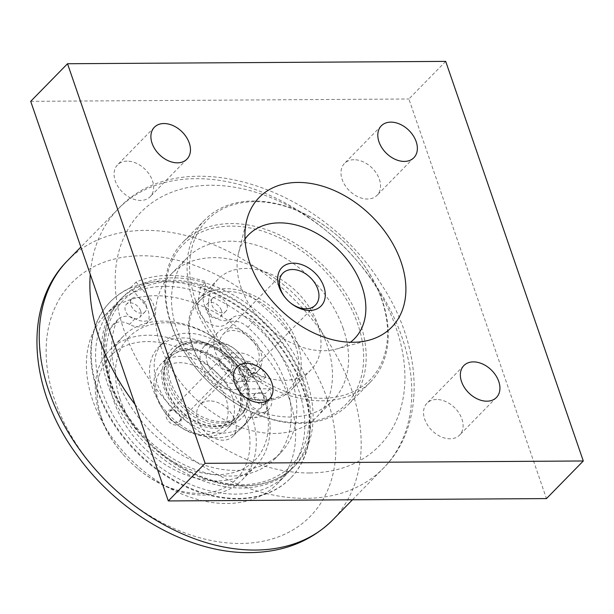 <?xml version="1.0" encoding="UTF-8"?>
<svg xmlns="http://www.w3.org/2000/svg" width="614" height="614" viewBox="0 0 614 614"><rect width="100%" height="100%" fill="white"/><g stroke="black" fill="none" stroke-linecap="round" stroke-linejoin="round"><path stroke-width="0.46" stroke-dasharray="3.07 2.3" d="M160.738 346.073A101.993 71.869 44.4 0 0 232.675 423.913A101.993 71.869 44.4 0 0 316.809 416.921A101.993 71.869 44.4 0 0 327.139 345.045A101.993 71.869 44.4 0 0 255.194 267.205A101.993 71.869 44.4 0 0 171.068 274.197A101.993 71.869 44.4 0 0 160.738 346.073M192.504 345.882A63.05 44.431 44.4 0 0 207.762 371.884A63.05 44.431 44.4 0 0 218.369 382.276A63.05 44.431 44.4 0 0 297.491 374.003A63.05 44.431 44.4 0 0 240.074 293.216A63.05 44.431 44.4 0 0 192.504 345.882M248.854 388.915A49.143 34.63 -135.6 0 1 218.814 425.433A49.143 34.63 -135.6 0 1 167.023 383.412A49.143 34.63 -135.6 0 1 189.718 340.931A49.143 34.63 -135.6 0 1 244.733 376.927L265.862 376.796L261.203 367.686A20.861 14.698 44.4 0 0 239.33 352.927L231.962 352.973A57.954 40.831 44.4 0 0 163.055 342.635A57.954 40.831 44.4 0 0 175.896 412.355A57.954 40.831 44.4 0 0 245.869 423.729A57.954 40.831 44.4 0 0 252.6 412.915L259.968 412.869A20.861 14.698 44.4 0 0 268.679 409.484A20.861 14.698 44.4 0 0 271.611 397.91L269.991 388.785L246.567 388.923A46.357 32.665 44.4 0 0 244.925 382.929A46.357 32.665 44.4 0 0 242.438 376.942A46.357 32.665 44.4 0 0 173.985 350.724A46.357 32.665 44.4 0 0 184.254 406.506A46.357 32.665 44.4 0 0 240.235 415.601A46.357 32.665 44.4 0 0 246.567 388.923L245.032 388.938A44.507 31.36 44.4 0 0 240.903 376.95L244.733 376.927A49.143 34.63 -135.6 0 1 248.854 388.915M246.306 381.517A46.357 32.665 -135.6 0 1 241.617 414.189A46.357 32.665 -135.6 0 1 203.372 417.374A46.357 32.665 -135.6 0 1 170.677 381.992A46.357 32.665 -135.6 0 1 175.366 349.32A46.357 32.665 -135.6 0 1 194.73 341.791A46.357 32.665 -135.6 0 1 246.306 381.517M172.718 277.858A120.536 84.932 44.4 0 0 122.37 297.422A120.536 84.932 44.4 0 0 110.167 382.368A120.536 84.932 44.4 0 0 195.183 474.361A120.536 84.932 44.4 0 0 294.613 466.087A120.536 84.932 44.4 0 0 306.816 381.14A120.536 84.932 44.4 0 0 172.718 277.858M191.913 344.945A64.907 45.735 -135.6 0 1 198.483 299.21A64.907 45.735 -135.6 0 1 252.024 294.758A64.907 45.735 -135.6 0 1 297.805 344.293A64.907 45.735 -135.6 0 1 291.228 390.028A64.907 45.735 -135.6 0 1 218.538 382.415A64.907 45.735 -135.6 0 1 207.624 371.723A64.907 45.735 -135.6 0 1 191.913 344.945M317.599 324.077A64.907 45.735 -135.6 0 1 311.022 369.82A64.907 45.735 -135.6 0 1 257.481 374.271A64.907 45.735 -135.6 0 1 211.707 324.737A64.907 45.735 -135.6 0 1 218.277 278.994A64.907 45.735 -135.6 0 1 271.818 274.542A64.907 45.735 -135.6 0 1 317.599 324.077M171.621 324.983A114.043 80.357 44.4 0 0 199.22 372.03A114.043 80.357 44.4 0 0 218.407 390.819A114.043 80.357 44.4 0 0 361.523 375.852A114.043 80.357 44.4 0 0 257.665 229.728A114.043 80.357 44.4 0 0 171.621 324.983M171.03 324.054A115.9 81.67 -135.6 0 1 182.765 242.376A115.9 81.67 -135.6 0 1 278.365 234.425A115.9 81.67 -135.6 0 1 360.119 322.88A115.9 81.67 -135.6 0 1 348.376 404.557A115.9 81.67 -135.6 0 1 218.576 390.957A115.9 81.67 -135.6 0 1 199.074 371.861A115.9 81.67 -135.6 0 1 171.03 324.054M193.118 301.489A115.9 81.67 44.4 0 0 274.872 389.944A115.9 81.67 44.4 0 0 370.472 381.992A115.9 81.67 44.4 0 0 382.215 300.315A115.9 81.67 44.4 0 0 354.163 252.507A115.9 81.67 44.4 0 0 334.661 233.412A115.9 81.67 44.4 0 0 204.861 219.812A115.9 81.67 44.4 0 0 193.118 301.489M195.551 300.538A114.043 80.357 44.4 0 0 344.393 395.071A114.043 80.357 44.4 0 0 354.017 252.346A114.043 80.357 44.4 0 0 334.83 233.55A114.043 80.357 44.4 0 0 223.542 208.445A114.043 80.357 44.4 0 0 195.551 300.538M215.89 341.798A27.814 19.602 -135.6 0 1 235.423 349.573A27.814 19.602 -135.6 0 1 240.097 354.155A27.814 19.602 -135.6 0 1 244.019 385.231A27.814 19.602 -135.6 0 1 221.071 387.142A27.814 19.602 -135.6 0 1 201.453 365.913A27.814 19.602 -135.6 0 1 204.27 346.311A27.814 19.602 -135.6 0 1 215.89 341.798M229.697 327.692A27.814 19.602 -135.6 0 1 257.059 344.247A27.814 19.602 -135.6 0 1 257.826 371.132A27.814 19.602 -135.6 0 1 246.206 375.645A27.814 19.602 -135.6 0 1 218.845 359.098A27.814 19.602 -135.6 0 1 218.077 332.212A27.814 19.602 -135.6 0 1 229.697 327.692M157.882 398.885A41.721 29.403 44.4 0 0 167.983 416.1A41.721 29.403 44.4 0 0 175.005 422.977A41.721 29.403 44.4 0 0 227.357 417.497A41.721 29.403 44.4 0 0 189.365 364.041A41.721 29.403 44.4 0 0 157.882 398.885M156.401 396.56A46.357 32.665 -135.6 0 1 161.098 363.887A46.357 32.665 -135.6 0 1 199.343 360.71A46.357 32.665 -135.6 0 1 232.038 396.091A46.357 32.665 -135.6 0 1 227.341 428.764A46.357 32.665 -135.6 0 1 175.427 423.322A46.357 32.665 -135.6 0 1 167.622 415.686A46.357 32.665 -135.6 0 1 156.401 396.56M239.867 388.102A46.357 32.665 -135.6 0 1 235.17 420.774A46.357 32.665 -135.6 0 1 179.188 411.672A46.357 32.665 -135.6 0 1 168.927 355.897A46.357 32.665 -135.6 0 1 188.291 348.376A46.357 32.665 -135.6 0 1 239.867 388.102M290.13 302.595A22.795 16.064 -135.6 0 1 289.931 302.426A22.795 16.064 -135.6 0 1 286.093 298.673A22.795 16.064 -135.6 0 1 285.924 298.473M246.214 369.789A22.795 16.064 44.4 0 0 255.739 366.09A22.795 16.064 44.4 0 0 255.109 344.055A22.795 16.064 44.4 0 0 232.683 330.493A22.795 16.064 44.4 0 0 223.166 334.193A22.795 16.064 44.4 0 0 223.795 356.227A22.795 16.064 44.4 0 0 246.214 369.789M245.017 238.999A74.179 52.267 44.4 0 0 238.531 253.098A74.179 52.267 44.4 0 0 240.964 287.175A74.179 52.267 44.4 0 0 336.487 349.028A74.179 52.267 44.4 0 0 350.448 342.251M188.836 349.972A44.507 31.36 44.4 0 0 170.247 357.194A44.507 31.36 44.4 0 0 171.475 400.213A44.507 31.36 44.4 0 0 215.253 426.699A44.507 31.36 44.4 0 0 233.842 419.477A44.507 31.36 44.4 0 0 232.614 376.459A44.507 31.36 44.4 0 0 188.836 349.972M436.554 399.491A22.795 16.064 44.4 0 0 427.029 403.191A22.795 16.064 44.4 0 0 427.659 425.226A22.795 16.064 44.4 0 0 450.085 438.787A22.795 16.064 44.4 0 0 459.61 435.088A22.795 16.064 44.4 0 0 458.98 413.053A22.795 16.064 44.4 0 0 436.554 399.491M127.09 161.137A22.795 16.064 44.4 0 0 117.566 164.836A22.795 16.064 44.4 0 0 118.195 186.871A22.795 16.064 44.4 0 0 140.621 200.433A22.795 16.064 44.4 0 0 150.138 196.733A22.795 16.064 44.4 0 0 149.509 174.706A22.795 16.064 44.4 0 0 127.09 161.137M209.643 400.904A22.795 16.064 44.4 0 0 200.126 404.603A22.795 16.064 44.4 0 0 200.755 426.63A22.795 16.064 44.4 0 0 223.174 440.2A22.795 16.064 44.4 0 0 232.698 436.5A22.795 16.064 44.4 0 0 232.069 414.465A22.795 16.064 44.4 0 0 209.643 400.904M353.994 159.732A22.795 16.064 44.4 0 0 344.477 163.431A22.795 16.064 44.4 0 0 345.106 185.466A22.795 16.064 44.4 0 0 367.525 199.028A22.795 16.064 44.4 0 0 377.05 195.329A22.795 16.064 44.4 0 0 376.42 173.294A22.795 16.064 44.4 0 0 353.994 159.732M445.703 61.385L408.878 98.992L546.475 498.591M30.7 101.333L408.878 98.992M97.342 390.857A126.1 88.853 44.4 0 0 186.28 487.094A126.1 88.853 44.4 0 0 290.299 478.444A126.1 88.853 44.4 0 0 303.07 389.575A126.1 88.853 44.4 0 0 214.125 293.338A126.1 88.853 44.4 0 0 110.113 301.988A126.1 88.853 44.4 0 0 97.342 390.857M101.878 390.826A120.536 84.932 44.4 0 0 186.894 482.819A120.536 84.932 44.4 0 0 286.324 474.553A120.536 84.932 44.4 0 0 298.534 389.606A120.536 84.932 44.4 0 0 213.511 297.613A120.536 84.932 44.4 0 0 114.089 305.879A120.536 84.932 44.4 0 0 101.878 390.826M130.498 287.743A126.1 88.853 44.4 0 0 110.574 301.52A126.1 88.853 44.4 0 0 138.495 453.232A126.1 88.853 44.4 0 0 290.76 477.976A126.1 88.853 44.4 0 0 303.531 389.107A126.1 88.853 44.4 0 0 200.44 287.314L205.966 281.673A126.1 88.853 44.4 0 0 136.016 282.102L130.498 287.743L143.737 303.186A18.543 13.071 44.4 0 1 146.278 323.831A18.543 13.071 44.4 0 1 129.508 324.369A18.543 13.071 -135.6 0 0 112.73 324.898A18.543 13.071 -135.6 0 0 110.658 328.129A106.629 75.131 -135.6 0 0 157.798 448.105A106.629 75.131 -135.6 0 0 274.918 458.758A106.629 75.131 -135.6 0 0 247.949 327.277A18.543 13.071 -135.6 0 0 226.597 323.762A18.543 13.071 44.4 0 1 207.547 322.143A18.543 13.071 44.4 0 1 197.869 302.856L200.44 287.314M136.016 282.102L149.256 297.544A18.543 13.071 -135.6 0 1 151.804 318.19A18.543 13.071 -135.6 0 1 135.026 318.727A18.543 13.071 44.4 0 0 118.249 319.257A18.543 13.071 44.4 0 0 116.184 322.488A106.629 75.131 44.4 0 0 163.324 442.464A106.629 75.131 44.4 0 0 280.444 453.117A106.629 75.131 44.4 0 0 253.475 321.636A18.543 13.071 44.4 0 0 232.123 318.121A18.543 13.071 -135.6 0 1 213.073 316.502A18.543 13.071 -135.6 0 1 203.395 297.214L205.26 285.955A120.536 84.932 -135.6 0 1 304.513 383.497A120.536 84.932 -135.6 0 1 292.31 468.444A120.536 84.932 -135.6 0 1 146.761 444.789A120.536 84.932 -135.6 0 1 120.068 299.77A120.536 84.932 -135.6 0 1 139.67 286.362A120.536 84.932 -135.6 0 1 205.26 285.955L205.966 281.673M343.249 328.59A101.993 71.869 44.4 0 0 271.311 250.75A101.993 71.869 44.4 0 0 187.178 257.75A101.993 71.869 44.4 0 0 176.847 329.626A101.993 71.869 44.4 0 0 248.785 407.466A101.993 71.869 44.4 0 0 332.918 400.466A101.993 71.869 44.4 0 0 343.249 328.59M289.324 399.008A120.536 84.932 44.4 0 0 204.308 307.015A120.536 84.932 44.4 0 0 104.879 315.281A120.536 84.932 44.4 0 0 92.676 400.228A120.536 84.932 44.4 0 0 177.692 492.221A120.536 84.932 44.4 0 0 277.121 483.955A120.536 84.932 44.4 0 0 289.324 399.008M221.362 310.308A9.271 6.531 44.4 0 0 214.823 303.232A9.271 6.531 44.4 0 0 207.179 303.869A9.271 6.531 44.4 0 0 209.228 315.02A9.271 6.531 44.4 0 0 220.426 316.839A9.271 6.531 44.4 0 0 221.362 310.308M140.598 310.807A9.271 6.531 44.4 0 0 134.059 303.73A9.271 6.531 44.4 0 0 126.407 304.367A9.271 6.531 44.4 0 0 128.464 315.527A9.271 6.531 44.4 0 0 139.654 317.346A9.271 6.531 44.4 0 0 140.598 310.807M226.888 304.667A9.271 6.531 -135.6 0 1 225.952 311.206A9.271 6.531 -135.6 0 1 214.754 309.379A9.271 6.531 -135.6 0 1 212.697 298.227A9.271 6.531 -135.6 0 1 220.349 297.59A9.271 6.531 -135.6 0 1 226.888 304.667M146.117 305.166A9.271 6.531 -135.6 0 1 145.18 311.705A9.271 6.531 -135.6 0 1 133.982 309.886A9.271 6.531 -135.6 0 1 131.933 298.726A9.271 6.531 -135.6 0 1 139.578 298.089A9.271 6.531 -135.6 0 1 146.117 305.166M258.225 392.461A6.954 4.897 -135.6 0 1 265.064 396.598A6.954 4.897 -135.6 0 1 265.256 403.321A6.954 4.897 -135.6 0 1 256.859 401.955A6.954 4.897 -135.6 0 1 255.324 393.589A6.954 4.897 -135.6 0 1 258.225 392.461M247.496 361.293A6.954 4.897 -135.6 0 1 254.334 365.43A6.954 4.897 -135.6 0 1 254.526 372.145A6.954 4.897 -135.6 0 1 246.13 370.787A6.954 4.897 -135.6 0 1 244.587 362.421A6.954 4.897 -135.6 0 1 247.496 361.293M245.032 388.938L240.427 393.635A44.507 31.36 -135.6 0 1 234.302 419.001A44.507 31.36 -135.6 0 1 215.714 426.223A44.507 31.36 -135.6 0 1 171.935 399.745A44.507 31.36 -135.6 0 1 170.707 356.726A44.507 31.36 -135.6 0 1 236.306 381.647L240.903 376.95M236.306 381.647L261.265 381.494L256.598 372.383A20.861 14.698 44.4 0 0 234.725 357.632L227.357 357.678A57.954 40.831 44.4 0 0 158.458 347.332A57.954 40.831 44.4 0 0 171.291 417.059A57.954 40.831 44.4 0 0 241.264 428.426A57.954 40.831 44.4 0 0 247.995 417.62L255.363 417.574A20.861 14.698 44.4 0 0 264.081 414.189A20.861 14.698 44.4 0 0 267.006 402.607L265.394 393.482L240.427 393.635M257.75 409.147A6.954 4.897 44.4 0 0 260.658 408.018A6.954 4.897 44.4 0 0 260.466 401.295A6.954 4.897 44.4 0 0 253.62 397.158A6.954 4.897 44.4 0 0 250.719 398.286A6.954 4.897 44.4 0 0 250.911 405.01A6.954 4.897 44.4 0 0 257.75 409.147M247.02 377.978A6.954 4.897 44.4 0 0 249.921 376.85A6.954 4.897 44.4 0 0 249.729 370.127A6.954 4.897 44.4 0 0 242.891 365.99A6.954 4.897 44.4 0 0 239.99 367.118A6.954 4.897 44.4 0 0 240.181 373.842A6.954 4.897 44.4 0 0 247.02 377.978M252.6 412.915L247.995 417.62M231.962 352.973L227.357 357.678M265.862 376.796L261.265 381.494M269.991 388.785L265.394 393.482M207.532 363.542A23.178 16.332 -135.6 0 1 213.227 344.822A23.178 16.332 -135.6 0 1 235.845 349.926A23.178 16.332 -135.6 0 1 239.744 353.741A23.178 16.332 -135.6 0 1 237.787 382.752A23.178 16.332 -135.6 0 1 207.532 363.542M100.174 415.601A92.722 65.337 -135.6 0 1 109.561 350.256A92.722 65.337 -135.6 0 1 186.042 343.894A92.722 65.337 -135.6 0 1 251.441 414.657A92.722 65.337 -135.6 0 1 242.054 480.002A92.722 65.337 -135.6 0 1 138.211 469.119A92.722 65.337 -135.6 0 1 122.616 453.846A92.722 65.337 -135.6 0 1 100.174 415.601M101.655 417.927A88.086 62.068 44.4 0 0 122.969 454.26A88.086 62.068 44.4 0 0 137.789 468.774A88.086 62.068 44.4 0 0 248.325 457.215A88.086 62.068 44.4 0 0 168.113 344.354A88.086 62.068 44.4 0 0 101.655 417.927M113.981 401.495A92.722 65.337 44.4 0 0 179.38 472.258A92.722 65.337 44.4 0 0 255.861 465.903A92.722 65.337 44.4 0 0 265.256 400.558A92.722 65.337 44.4 0 0 242.814 362.314A92.722 65.337 44.4 0 0 227.211 347.033A92.722 65.337 44.4 0 0 123.376 336.157A92.722 65.337 44.4 0 0 113.981 401.495M120.068 399.123A88.086 62.068 -135.6 0 1 141.68 327.991A88.086 62.068 -135.6 0 1 227.633 347.386A88.086 62.068 -135.6 0 1 242.453 361.899A88.086 62.068 -135.6 0 1 235.024 472.135A88.086 62.068 -135.6 0 1 120.068 399.123M176.118 425.072A8.811 6.209 -135.6 0 1 165.88 414.442A8.811 6.209 -135.6 0 1 177.078 412.347A8.811 6.209 -135.6 0 1 178.559 413.798A8.811 6.209 -135.6 0 1 176.118 425.072M172.365 410.543A6.954 4.897 44.4 0 0 169.456 411.672A6.954 4.897 44.4 0 0 169.648 418.395A6.954 4.897 44.4 0 0 176.494 422.532A6.954 4.897 44.4 0 0 179.395 421.404A6.954 4.897 44.4 0 0 178.413 413.636A6.954 4.897 44.4 0 0 177.246 412.493A6.954 4.897 44.4 0 0 172.365 410.543M223.826 355.828A8.811 6.209 44.4 0 0 221.393 367.103A8.811 6.209 44.4 0 0 222.874 368.553A8.811 6.209 44.4 0 0 234.072 366.458A8.811 6.209 44.4 0 0 223.826 355.828M223.458 358.369A6.954 4.897 -135.6 0 1 230.296 362.506A6.954 4.897 -135.6 0 1 230.488 369.229A6.954 4.897 -135.6 0 1 222.705 368.415A6.954 4.897 -135.6 0 1 221.531 367.264A6.954 4.897 -135.6 0 1 220.556 359.497A6.954 4.897 -135.6 0 1 223.458 358.369M172.158 281.665A117.758 82.974 44.4 0 0 111.05 383.758A117.758 82.974 44.4 0 0 242.062 484.661A117.758 82.974 44.4 0 0 303.17 382.568A117.758 82.974 44.4 0 0 172.158 281.665M327.147 398.77A166.893 117.604 44.4 0 0 141.466 255.762A166.893 117.604 44.4 0 0 54.853 400.458A166.893 117.604 44.4 0 0 240.534 543.474A166.893 117.604 44.4 0 0 327.147 398.77M67.717 260.466A185.443 130.667 -135.6 0 1 220.679 247.749A185.443 130.667 -135.6 0 1 351.477 389.276A185.443 130.667 -135.6 0 1 332.696 519.966M135.057 404.411A185.443 130.667 44.4 0 0 305.879 498.353A185.443 130.667 44.4 0 0 383.336 468.252A185.443 130.667 44.4 0 0 402.116 337.57A185.443 130.667 44.4 0 0 271.311 196.043A185.443 130.667 44.4 0 0 118.348 208.76A185.443 130.667 44.4 0 0 90.266 274.32M309.579 472.964A166.893 117.604 -135.6 0 1 123.905 329.956A166.893 117.604 -135.6 0 1 210.51 185.251A166.893 117.604 -135.6 0 1 396.191 328.26A166.893 117.604 -135.6 0 1 309.579 472.964M232.123 318.121L226.597 323.762M253.475 321.636L247.949 327.277M203.395 297.214L197.869 302.856M149.256 297.544L143.737 303.186M135.026 318.727L129.508 324.369M116.184 322.488L110.658 328.129M261.203 367.686L256.598 372.383M267.006 402.607L271.611 397.91M234.725 357.632L239.33 352.927M259.968 412.869L255.363 417.574M240.235 415.601L241.617 414.189C253.82 403.129 249.023 375.438 229.797 358.062C211.945 340.663 185.812 337.424 175.366 349.32L173.985 350.724M120.068 299.77L122.37 297.422C102.599 319.234 98.409 347.846 109.806 383.259C121.296 417.32 149.678 450.546 183.003 469.004C200.149 478.567 217.295 484.124 234.448 485.666C259.4 487.57 279.454 481.046 294.613 466.087L292.31 468.444M218.277 278.994L198.483 299.21M311.022 369.82L291.228 390.028M204.861 219.812L182.765 242.376M370.472 381.992L348.376 404.557M218.077 332.212L204.27 346.311M257.826 371.132L244.019 385.231M175.005 422.977L175.427 423.322M167.983 416.1L167.622 415.686M168.927 355.897L161.098 363.887M235.17 420.774L227.341 428.764M289.931 302.426L290.353 302.779M286.093 298.673L285.74 298.258M255.739 366.09L315.458 305.104M223.166 334.193L282.885 273.207M463.862 365.583L427.029 403.191M496.434 397.481L459.61 435.088M154.39 127.236L117.566 164.836M186.971 159.133L150.138 196.733M236.95 366.995L200.126 404.603M269.523 398.893L232.698 436.5M381.302 125.824L344.477 163.431M413.874 157.721L377.05 195.329M336.487 349.028L369.175 340.141M238.531 253.098L246.728 220.234M290.299 478.444L290.76 477.976M110.113 301.988L110.574 301.52M316.809 416.921L332.918 400.466M171.068 274.197L187.178 257.75M277.121 483.955L286.324 474.553M104.879 315.281L114.089 305.879M352.444 499.796L383.336 468.252C426.093 425.702 423.176 347.992 381.708 284.919C322.158 186.326 181.092 140.468 118.348 208.76L80.871 247.035M151.804 318.19L146.278 323.831M118.249 319.257L112.73 324.898M280.444 453.117L274.918 458.758M131.933 298.726L126.407 304.367M145.18 311.705L139.654 317.346M212.697 298.227L207.179 303.869M225.952 311.206L220.426 316.839M233.842 419.477L234.302 419.001M170.247 357.194L170.707 356.726M163.055 342.635L158.458 347.332M245.869 423.729L241.264 428.426M244.587 362.421L239.99 367.118M254.526 372.145L249.921 376.85M255.324 393.589L250.719 398.286M265.256 403.321L260.658 408.018M268.679 409.484L264.081 414.189M235.845 349.926L235.423 349.573M239.744 353.741L240.097 354.155M137.789 468.774L138.211 469.119M122.969 454.26L122.616 453.846M242.054 480.002L255.861 465.903M109.561 350.256L123.376 336.157M227.633 347.386L227.211 347.033M242.453 361.899L242.814 362.314M220.556 359.497L169.456 411.672M230.488 369.229L179.395 421.404"/><path stroke-width="0.92" d="M285.924 298.473A22.795 16.064 -135.6 0 1 282.885 273.207A22.795 16.064 -135.6 0 1 292.41 269.508A22.795 16.064 -135.6 0 1 314.836 283.069A22.795 16.064 -135.6 0 1 315.458 305.104A22.795 16.064 -135.6 0 1 305.941 308.804A22.795 16.064 -135.6 0 1 290.13 302.595M293.338 263.16A27.43 19.326 44.4 0 0 285.74 298.258A27.43 19.326 44.4 0 0 290.353 302.779A27.43 19.326 44.4 0 0 325.236 296.263A27.43 19.326 44.4 0 0 293.338 263.16M350.448 342.251A74.179 52.267 44.4 0 0 354.378 270.145A74.179 52.267 44.4 0 0 279.462 222.867A74.179 52.267 44.4 0 0 245.017 238.999M473.379 361.884A22.795 16.064 -135.6 0 1 495.805 375.453A22.795 16.064 -135.6 0 1 496.434 397.481A22.795 16.064 -135.6 0 1 468.904 393.014A22.795 16.064 -135.6 0 1 463.862 365.583A22.795 16.064 -135.6 0 1 473.379 361.884M163.915 123.537A22.795 16.064 -135.6 0 1 186.341 137.099A22.795 16.064 -135.6 0 1 186.971 159.133A22.795 16.064 -135.6 0 1 159.44 154.659A22.795 16.064 -135.6 0 1 154.39 127.236A22.795 16.064 -135.6 0 1 163.915 123.537M246.475 363.296A22.795 16.064 -135.6 0 1 268.894 376.858A22.795 16.064 -135.6 0 1 269.523 398.893A22.795 16.064 -135.6 0 1 242 394.418A22.795 16.064 -135.6 0 1 236.95 366.995A22.795 16.064 -135.6 0 1 246.475 363.296M390.826 122.125A22.795 16.064 -135.6 0 1 413.245 135.694A22.795 16.064 -135.6 0 1 413.874 157.721A22.795 16.064 -135.6 0 1 386.352 153.247A22.795 16.064 -135.6 0 1 381.302 125.824A22.795 16.064 -135.6 0 1 390.826 122.125M67.525 63.733L445.703 61.385L583.3 460.984L205.122 463.332L67.525 63.733L30.7 101.333L168.297 500.94L205.122 463.332M583.3 460.984L546.475 498.591L168.297 500.94M297.897 182.435A92.722 65.337 -135.6 0 1 397.465 252.884A92.722 65.337 -135.6 0 1 369.175 340.141A92.722 65.337 -135.6 0 1 279.7 309.042A92.722 65.337 -135.6 0 1 246.728 220.234A92.722 65.337 -135.6 0 1 297.897 182.435M255.24 550.06A185.443 130.667 -135.6 0 1 48.936 391.156A185.443 130.667 -135.6 0 1 67.717 260.466C22.158 305.649 28.766 390.235 77.088 455.181C118.464 513.243 188.774 553.613 249.852 552.615C283.376 552.27 310.991 541.387 332.696 519.966A185.443 130.667 -135.6 0 1 255.24 550.06M90.266 274.32A185.443 130.667 44.4 0 0 99.568 339.45A185.443 130.667 44.4 0 0 135.057 404.411M80.871 247.035L67.717 260.466M352.444 499.796L332.696 519.966"/></g></svg>
